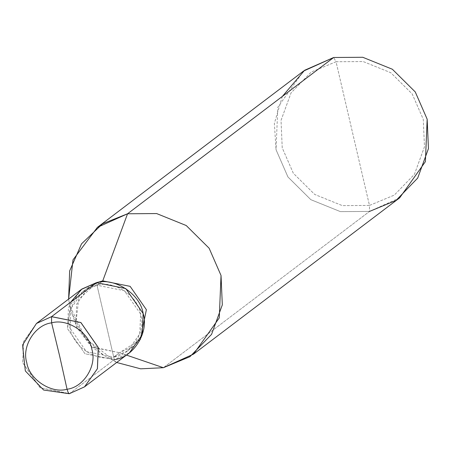 <?xml version="1.0" encoding="UTF-8"?>
<svg xmlns="http://www.w3.org/2000/svg" width="451" height="451" viewBox="0 0 451 451"><rect width="100%" height="100%" fill="white"/><g stroke="black" fill="none" stroke-linecap="round" stroke-linejoin="round"><path stroke-width="0.34" stroke-dasharray="2.25 1.69" d="M70.722 302.136L67.577 328.773L84.98 353.753L114.317 359.633L96.401 282.664L114.317 359.633L69.437 393.655L40.1 387.775L22.702 362.801L23.587 341.576L36.452 323.474L23.587 341.576L22.702 362.801L40.1 387.775L69.437 393.655L84.546 386.84L69.482 393.622L40.145 387.747L22.742 362.767L23.627 341.559L36.475 323.457L23.627 341.548L22.742 362.767L40.145 387.747L69.482 393.622L114.317 359.633L84.98 353.753L67.577 328.773L68.462 307.554L81.332 289.452M129.392 352.845L114.317 359.633M399.659 197.848L369.516 211.429L369.47 205.425L342.337 205.622L314.708 194.449L293.336 173.269L282.23 147.827L281.029 120.383L291.064 92.855L311.252 72.036L336.034 61.748L369.47 205.425L394.253 195.136L414.441 174.311L424.476 146.789L423.275 119.346L412.169 93.904L390.797 72.718L363.168 61.55L336.034 61.748L333.689 57.491L336.034 61.748L311.252 72.036L291.064 92.855L281.029 120.383L282.23 147.827L293.336 173.269L314.708 194.449L342.337 205.622L369.47 205.425L336.034 61.748L363.168 61.55L390.797 72.718L412.169 93.904L423.275 119.346L424.476 146.789L414.441 174.311L394.253 195.136L369.47 205.425L369.516 211.429L163.38 367.706L369.516 211.429L340.443 211.637L310.835 199.669L287.941 176.972L276.04 149.715L277.81 107.27L303.54 71.066M113.72 357.068L96.999 285.229C114.075 280.099 138.062 295.941 140.622 314.026C146.333 331.479 131.54 355.151 113.72 357.068L127.785 350.731L139.793 333.836L140.622 314.026L124.38 290.715L96.999 285.229L101.249 282.01L96.999 285.229L113.72 357.068C96.644 362.192 72.656 346.357 70.097 328.266C64.386 310.812 79.179 287.146 96.999 285.229L82.933 291.566L70.925 308.461L70.097 328.266L86.338 351.583L113.72 357.068L119.47 352.705L113.72 357.068M140.284 339.592L133.541 346.368L119.47 352.705L140.284 339.592M126.432 355.084L119.47 352.705L92.089 347.219L75.853 323.903L76.676 304.098L88.684 287.202L97.027 282.54L78.615 299.379L75.853 323.903L76.946 327.708L91.367 346.729L119.47 352.705L126.432 355.084M116.674 362.486L103.161 354.909L84.01 336.367L72.261 314.15L69.905 305.998L68.614 299.092L69.905 305.998L85.746 338.622L116.674 362.486M282.326 96.429L274.366 123.411L276.04 149.715L287.941 176.972L310.835 199.669L340.443 211.637L369.516 211.429M127.785 350.731L133.541 346.368M82.933 291.566L88.684 287.202M76.946 327.708L72.261 314.15M91.367 346.729L103.161 354.909"/><path stroke-width="0.68" d="M114.317 359.633C133.406 357.581 149.258 332.218 143.142 313.518C140.396 294.137 114.695 277.168 96.401 282.664L51.566 316.653L36.486 323.452L51.566 316.653L80.904 322.533L98.307 347.512L97.422 368.732L84.557 386.834L97.422 368.732L98.307 347.512L80.904 322.533L51.566 316.653L36.452 323.474L51.527 316.687L51.611 322.871C35.155 324.641 21.49 346.498 26.767 362.615C29.129 379.325 51.284 393.954 67.052 389.219C51.284 393.954 29.129 379.325 26.767 362.615C21.49 346.498 35.155 324.641 51.611 322.871L59.594 355.845L67.052 389.219L68.248 392.714L69.296 393.723L84.512 386.868L97.377 368.766L98.262 347.541L80.864 322.566L51.527 316.687L80.864 322.566L98.262 347.541L97.377 368.766L84.512 386.868L69.296 393.723L68.248 392.714L67.052 389.219C83.514 387.448 97.174 365.586 91.903 349.469C89.535 332.759 67.379 318.13 51.611 322.871C67.379 318.13 89.535 332.759 91.903 349.469C97.174 365.586 83.514 387.448 67.052 389.219L59.594 355.845L51.611 322.871L51.527 316.687L96.401 282.664L81.862 289.057L70.722 302.136M84.557 386.834L129.392 352.845L142.257 334.743L143.142 313.518L125.739 288.544L96.401 282.664L81.332 289.452L36.452 323.474L22.55 345.015L25.335 370.964L43.623 390.036L69.296 393.723L84.557 386.834M369.516 211.429L396.068 200.407L417.694 178.094L428.45 148.605L427.165 119.199L415.264 91.942L392.364 69.245L362.762 57.277L333.689 57.491L127.554 213.774L97.41 227.349L72.994 259.861L68.614 299.092L69.657 270.91L81.546 243.822L102.574 223.769L127.554 213.774L102.755 280.866L97.027 282.54L102.755 280.866L101.249 282.01L102.755 280.866L130.136 286.351L146.372 309.668L140.284 339.592L146.372 309.668L130.136 286.351L102.755 280.866L127.554 213.774L156.627 213.56L186.229 225.528L209.129 248.225L221.029 275.482L222.315 304.887L211.564 334.377L189.933 356.69L163.38 367.706L126.432 355.084L163.38 367.706L193.53 354.131L219.259 317.927L221.029 275.482L209.129 248.225L186.229 225.528L156.627 213.56L127.554 213.774L333.689 57.491L362.762 57.277L392.364 69.245L415.264 91.942L427.165 119.199L425.394 161.644L399.659 197.848L193.53 354.131M163.38 367.706L140.661 368.822L116.674 362.486L140.661 368.822L163.38 367.706M97.41 227.349L303.54 71.066L333.689 57.491L304.605 70.277L282.326 96.429"/></g></svg>
